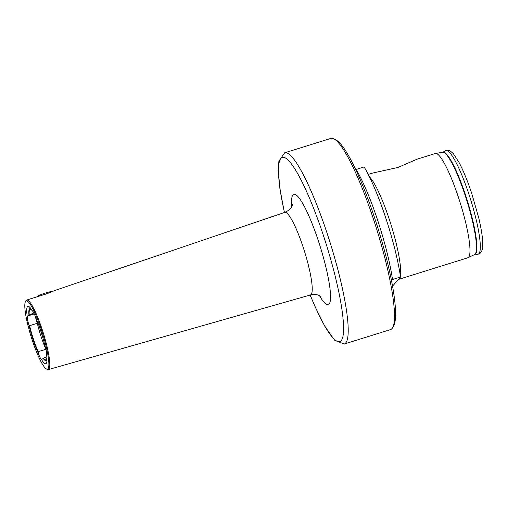 <?xml version="1.0" encoding="UTF-8"?>
<svg xmlns="http://www.w3.org/2000/svg" width="508" height="508" viewBox="0 0 508 508"><rect width="100%" height="100%" fill="white"/><g stroke="black" fill="none" stroke-linecap="round" stroke-linejoin="round"><path stroke-width="0.76" d="M321.253 296.926C320.91 297.021 318.891 293.37 310.509 294.945A43.237 7.201 72.7 0 0 303.193 247.339A43.237 7.201 72.7 0 0 284.753 212.395L55.118 290.386L46.482 293.865L26.651 300.05A36.43 6.064 72.7 0 1 42.183 329.495A36.43 6.064 72.7 0 1 48.349 369.602A36.43 6.064 72.7 0 1 47.238 369.405L46.361 368.929A35.7 5.944 72.7 0 1 32.271 340.252A35.7 5.944 72.7 0 1 25.4 301.739A35.7 5.944 72.7 0 1 41.402 329.813A35.7 5.944 72.7 0 1 46.361 368.929M32.302 310.782A8.014 1.334 72.7 0 1 35.357 316.782A30.042 5.004 72.7 0 1 40.678 330.645A30.042 5.004 72.7 0 1 44.933 345.732A8.014 1.334 72.7 0 1 46.431 353.505A30.042 5.004 72.7 0 1 46.907 361.226A30.042 5.004 72.7 0 1 41.37 359.283A8.014 1.334 72.7 0 1 38.322 353.289L38.202 351.688A29.223 4.864 72.7 0 1 29.604 325.691L28.746 324.339A8.014 1.334 72.7 0 1 27.248 316.567A30.042 5.004 72.7 0 1 30.226 307.765A30.042 5.004 72.7 0 1 32.302 310.782M25.4 301.739L25.851 300.85A36.43 6.064 72.7 0 1 26.651 300.05M42.564 336.696A21.076 3.512 72.7 0 1 42.196 335.604A21.076 3.512 72.7 0 1 40.602 330.41M435.502 153.46A54.616 9.093 72.7 0 1 458.546 197.663A54.616 9.093 72.7 0 1 468.027 257.708L474.555 254.603A53.6 8.922 72.7 0 0 465.252 195.682A53.6 8.922 72.7 0 0 442.639 152.298L445.656 150.73A54.21 9.023 72.7 0 1 468.986 194.45A54.21 9.023 72.7 0 1 477.933 254.178L474.542 254.61A53.607 8.922 72.7 0 0 465.677 195.542A53.607 8.922 72.7 0 0 442.627 152.305L435.502 153.46A54.616 9.093 72.7 0 0 435.293 153.505L417.112 159.182L397.935 167.462L372.58 173.076L368.243 174.428M284.639 152.832L330.911 138.398A100.133 16.669 72.7 0 1 334.023 138.932A100.133 16.669 72.7 0 1 373.539 219.348A100.133 16.669 72.7 0 1 392.811 327.362A100.133 16.669 72.7 0 1 390.557 329.571L344.284 344.011A100.133 16.669 72.7 0 0 327.266 233.782A100.133 16.669 72.7 0 0 284.639 152.832L278.898 161.144L278.244 169.748L279.914 188.741L284.385 212.515M334.023 138.932L336.226 140.125A98.311 16.37 72.7 0 1 375.018 219.075A98.311 16.37 72.7 0 1 393.941 325.126L392.811 327.362M369.392 176.733A54.616 9.093 72.7 0 1 389.268 219.278A54.616 9.093 72.7 0 1 400.412 276.155M27.248 316.567L28.988 315.265A27.305 4.547 72.7 0 1 31.198 309.042M38.322 353.289A30.042 5.004 72.7 0 1 28.746 324.339M46.977 359.626A27.305 4.547 72.7 0 1 43.263 358.432L42.158 359.086M28.988 315.265L29.21 315.011A26.397 4.394 72.7 0 1 30.62 309.455A26.397 4.394 72.7 0 1 32.588 311.144L32.658 311.067M29.21 315.011L33.814 312.96M355.689 169.596L364.134 166.929A76.556 12.744 72.7 0 1 400.539 277L392.557 286.118M356.102 169.437A76.556 12.744 72.7 0 1 392.506 279.508L400.539 277M392.506 279.508L391.389 279.94M468.027 257.708A54.616 9.093 72.7 0 1 467.824 257.785L398.551 279.4A54.616 9.093 72.7 0 1 398.405 279.438M400.05 277.552A54.616 9.093 72.7 0 1 398.551 279.4M46.895 357.556A26.397 4.394 72.7 0 1 46.272 359.613A26.397 4.394 72.7 0 1 43.485 358.178L43.263 358.432M46.825 356.718L43.485 358.178M35.63 317.398A8.014 1.334 -107.3 0 0 37.3 323.291A29.223 4.864 -107.3 0 0 45.891 349.288A8.014 1.334 -107.3 0 0 45.961 349.504M37.3 323.291L29.604 325.691M45.891 349.288L38.202 351.688M52.407 291.529A8.014 0.8 161.7 0 0 52.394 291.522A8.014 0.8 161.7 0 0 52.381 291.516A8.014 0.8 161.7 0 0 44.704 293.3A8.014 0.8 161.7 0 0 37.287 296.481M48.355 293.205A9.106 0.908 161.7 0 0 42.685 295.034M291.713 206.61A57.798 9.62 72.7 0 1 299.053 197.923A57.798 9.62 72.7 0 1 318.427 241.04A57.798 9.62 72.7 0 1 330.537 295.923A57.798 9.62 72.7 0 1 319.519 295.745M284.448 212.496A96.495 16.066 72.7 0 1 285.534 158.026A96.495 16.066 72.7 0 1 323.374 235.382A96.495 16.066 72.7 0 1 342.913 336.601A96.495 16.066 72.7 0 1 310.197 295.034M34.258 313.925L27.877 315.913M445.656 150.73C446.767 150.552 446.297 149.568 450.164 150.895L453.288 153.549L459.111 162.566C463.417 170.79 467.665 181.204 471.856 193.808L478.758 217.983C480.473 225.203 481.647 231.534 482.289 236.982L482.594 247.637C481.743 253.695 478.746 254.114 477.933 254.178M310.134 295.053L314.839 306.165L324.809 326.301L334.74 340.341L344.284 344.011M284.753 212.395C292.576 208.877 292.081 204.876 292.468 204.654M48.349 369.602L310.509 294.945"/></g></svg>
